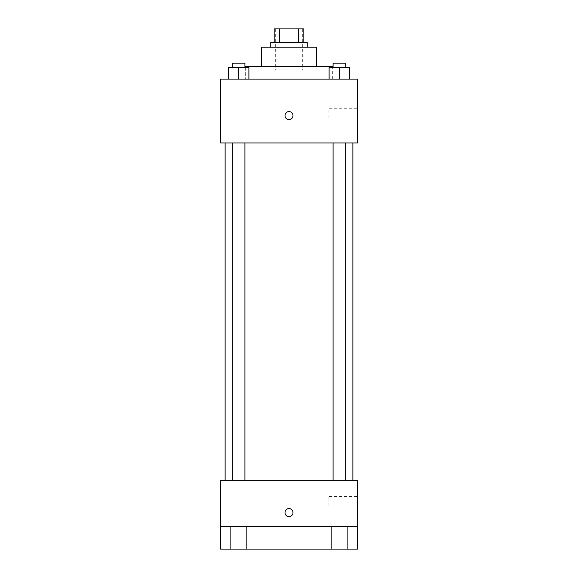 <?xml version="1.0" encoding="UTF-8"?>
<svg xmlns="http://www.w3.org/2000/svg" width="578" height="578" viewBox="0 0 578 578"><rect width="100%" height="100%" fill="white"/><g stroke="black" fill="none" stroke-linecap="round" stroke-linejoin="round"><path stroke-width="0.43" stroke-dasharray="2.89 2.17" d="M289 69.967L275.309 69.967L289 69.967M289 28.9L275.309 28.9L289 28.9M298.602 42.591L298.602 28.9L303.833 28.9L303.833 42.591L279.398 42.591L303.833 42.591M298.602 28.9L274.167 28.9M279.398 42.591L274.167 42.591L279.398 42.591L279.398 28.9M307.25 42.591L270.75 42.591M270.75 47.15L307.25 47.15L270.75 47.15M316.376 47.15L261.624 47.15M261.624 66.549L316.376 66.549L261.624 66.549M332.35 66.549L245.65 66.549M245.65 79.092L332.35 79.092L245.65 79.092L245.65 67.684M228.353 79.092L248.887 79.092L228.353 79.092L248.887 79.092L228.353 79.092L248.887 79.092L238.62 79.092L238.62 67.684L228.353 67.684L244.92 67.684L228.353 67.684L228.353 79.092L238.62 79.092L228.353 79.092L228.353 67.684L228.353 79.092L248.887 79.092L238.62 79.092L238.62 67.684L248.887 67.684L232.327 67.684L248.887 67.684L248.887 79.092L248.887 67.684M329.113 79.092L349.647 79.092L329.113 79.092L349.647 79.092L329.113 79.092L349.647 79.092L339.38 79.092L339.38 67.684L329.113 67.684L345.673 67.684L329.113 67.684L329.113 79.092L339.38 79.092L329.113 79.092L329.113 67.684L329.113 79.092L349.647 79.092L339.38 79.092L339.38 67.684L349.647 67.684L333.08 67.684L349.647 67.684L349.647 79.092L349.647 67.684M357.45 79.092L220.55 79.092L220.55 142.976L357.45 142.976L357.45 79.092M220.55 115.6L220.55 119.595L220.558 115.6M289 142.976L225.117 142.976L289 142.976M339.38 142.976L333.08 142.976L339.38 142.976M238.62 142.976L244.92 142.976L238.62 142.976M357.45 117.883L357.45 108.758L357.45 117.883M289 111.605A3.995 3.995 0 0 0 285.539 117.594A3.995 3.995 0 0 0 292.461 117.594A3.995 3.995 0 0 0 289 111.605A3.995 3.995 0 0 0 285.539 117.594A3.995 3.995 0 0 0 292.461 117.594A3.995 3.995 0 0 0 289 111.605M289 119.595A3.995 3.995 0 0 1 285.539 113.606A3.995 3.995 0 0 1 292.461 113.606A3.995 3.995 0 0 1 289 119.595M328.94 117.883L328.94 108.758L328.94 117.883M289 480.65L225.117 480.65L289 480.65M339.38 480.65L333.08 480.65L339.38 480.65M238.62 480.65L244.92 480.65L238.62 480.65M357.45 480.65L220.55 480.65L220.55 526.283L357.45 526.283L357.45 480.65M357.45 526.283L357.45 549.1L220.55 549.1L220.55 526.283L357.45 526.283L220.55 526.283M220.55 512.592L220.55 516.587L220.558 512.592M357.45 505.75L357.45 496.625L357.45 505.75M289 508.604A3.995 3.995 0 0 0 285.539 514.593A3.995 3.995 0 0 0 292.461 514.593A3.995 3.995 0 0 0 289 508.604A3.995 3.995 0 0 0 285.539 514.593A3.995 3.995 0 0 0 292.461 514.593A3.995 3.995 0 0 0 289 508.604M289 516.587A3.995 3.995 0 0 1 285.539 510.598A3.995 3.995 0 0 1 292.461 510.598A3.995 3.995 0 0 1 289 516.587M328.94 505.75L328.94 496.625L328.94 505.75M246.618 526.283L230.629 526.283L246.618 526.283L230.629 526.283L246.618 526.283L246.618 549.1L230.629 549.1L246.618 549.1L230.629 549.1L246.618 549.1L246.618 526.283M347.371 526.283L331.382 526.283L347.371 526.283L331.382 526.283L347.371 526.283L347.371 549.1L331.382 549.1L347.371 549.1L331.382 549.1L347.371 549.1L347.371 526.283M333.08 67.684L333.08 63.125L345.673 63.125L333.08 63.125L345.673 63.125L345.673 67.684M339.38 79.092L339.38 67.684M232.327 67.684L232.327 63.125L244.92 63.125L232.327 63.125L244.92 63.125L244.92 67.684M238.62 79.092L238.62 67.684M275.309 28.9L275.309 69.967M302.691 28.9L302.691 69.967M332.35 79.092L332.35 67.684M328.94 127.008L357.45 127.008M328.94 108.758L357.45 108.758M244.92 480.65L244.92 142.976M232.327 480.65L232.327 142.976M345.673 480.65L345.673 142.976M333.08 480.65L333.08 142.976M328.94 514.875L357.45 514.875M328.94 496.625L357.45 496.625M230.629 526.283L230.629 549.1L230.629 526.283M331.382 526.283L331.382 549.1L331.382 526.283"/><path stroke-width="0.87" d="M279.398 42.591L279.398 28.9L274.167 28.9L274.167 42.591L274.167 28.9M279.398 28.9L303.833 28.9L303.833 42.591M298.602 42.591L298.602 28.9M270.75 47.15L270.75 42.591L307.25 42.591L307.25 47.15M261.624 66.549L261.624 47.15L316.376 47.15L316.376 66.549M245.65 67.684L245.65 66.549L332.35 66.549L332.35 67.684M220.55 79.092L357.45 79.092L357.45 142.976L220.55 142.976L220.55 79.092M289 119.595A3.995 3.995 0 0 1 285.539 113.606A3.995 3.995 0 0 1 292.461 113.606A3.995 3.995 0 0 1 289 119.595M220.55 480.65L357.45 480.65L357.45 549.1L220.55 549.1L220.55 480.65M289 516.587A3.995 3.995 0 0 1 285.539 510.598A3.995 3.995 0 0 1 292.461 510.598A3.995 3.995 0 0 1 289 516.587M220.55 526.283L357.45 526.283M329.113 79.092L329.113 67.684L349.647 67.684L349.647 79.092L349.647 67.684M339.38 79.092L339.38 67.684M345.673 67.684L345.673 63.125L333.08 63.125L333.08 67.684M228.353 79.092L228.353 67.684L248.887 67.684L248.887 79.092L248.887 67.684M238.62 79.092L238.62 67.684M244.92 67.684L244.92 63.125L232.327 63.125L232.327 67.684M352.883 480.65L352.883 142.976M225.117 480.65L225.117 142.976M333.08 142.976L333.08 480.65M345.673 142.976L345.673 480.65M244.92 480.65L244.92 142.976M232.327 480.65L232.327 142.976"/></g></svg>
